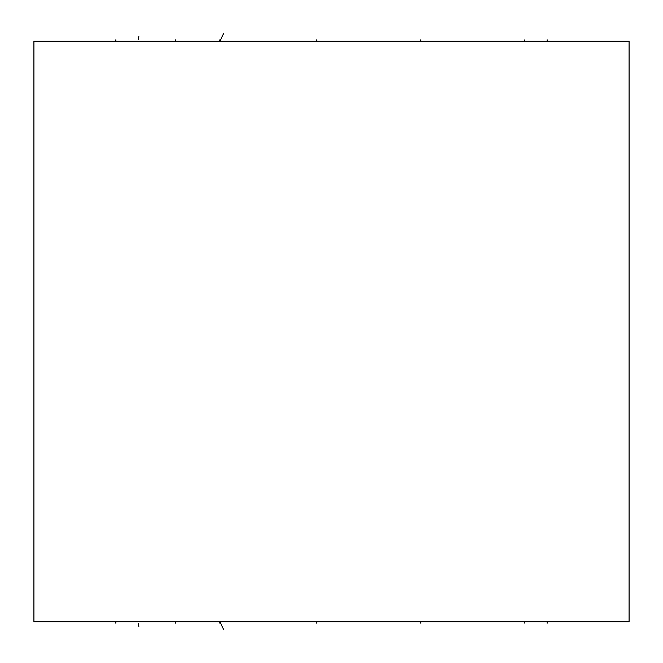 <?xml version="1.0" encoding="UTF-8"?>
<svg xmlns="http://www.w3.org/2000/svg" width="663" height="663" viewBox="0 0 663 663"><rect width="100%" height="100%" fill="white"/><g stroke="black" fill="none" stroke-linecap="round" stroke-linejoin="round"><path stroke-width="0.99" d="M629.088 41.288L33.912 41.288L33.912 621.712L629.088 621.712L629.088 41.288M115.81 39.821L115.81 41.288L115.81 39.821M547.19 39.821L547.19 41.288L547.19 39.821M219.843 39.821L219.843 41.288L219.843 39.821M524.814 39.821L524.814 41.288M223.812 33.15L219.843 41.288M138.186 39.813L138.832 36.482M420.773 39.813L420.773 41.288M316.74 39.813L316.74 41.288L316.74 39.813M175.322 39.813L175.322 41.288M219.843 621.712L219.843 623.187L219.843 621.712L223.812 629.85M138.832 626.518L138.186 623.195M316.74 621.712L316.74 623.195L316.74 621.712M420.773 621.712L420.773 623.195L420.773 621.712M115.81 621.712L115.81 623.195L115.81 621.712M547.19 621.712L547.19 623.195L547.19 621.712M524.814 621.712L524.814 623.195M175.322 621.712L175.322 623.195"/></g></svg>
